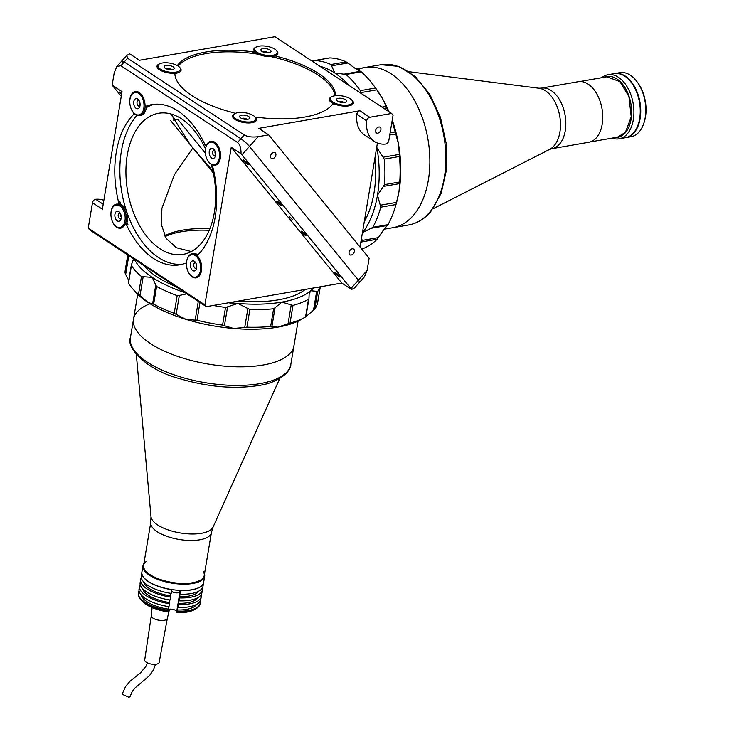 <?xml version="1.0" encoding="UTF-8"?>
<svg xmlns="http://www.w3.org/2000/svg" width="734" height="734" viewBox="0 0 734 734"><rect width="100%" height="100%" fill="white"/><g stroke="black" fill="none" stroke-linecap="round" stroke-linejoin="round"><path stroke-width="1.1" d="M170.976 114.33L175.38 119.725M292.563 219.769L289.655 216.814L292.563 219.769M244.156 160.333A3.413 0.523 -138.2 0 0 243.119 159.92A3.413 0.523 -138.2 0 0 244.349 161.663A3.413 0.523 -138.2 0 0 247.184 164.049A3.413 0.523 -138.2 0 0 248.211 164.471A3.413 0.523 -138.2 0 0 246.991 162.719A3.413 0.523 -138.2 0 0 244.156 160.333M277.691 201.52A3.413 0.523 -138.2 0 0 276.663 201.098A3.413 0.523 -138.2 0 0 277.892 202.85A3.413 0.523 -138.2 0 0 280.727 205.236A3.413 0.523 -138.2 0 0 281.755 205.648A3.413 0.523 -138.2 0 0 280.526 203.905A3.413 0.523 -138.2 0 0 277.691 201.52M302.234 231.65A3.413 0.523 -138.2 0 0 301.197 231.238A3.413 0.523 -138.2 0 0 302.426 232.981A3.413 0.523 -138.2 0 0 305.261 235.366A3.413 0.523 -138.2 0 0 306.289 235.788A3.413 0.523 -138.2 0 0 305.069 234.036A3.413 0.523 -138.2 0 0 302.234 231.65M335.768 272.837A3.413 0.523 -138.2 0 0 334.741 272.415A3.413 0.523 -138.2 0 0 335.97 274.167A3.413 0.523 -138.2 0 0 338.805 276.553A3.413 0.523 -138.2 0 0 339.833 276.966A3.413 0.523 -138.2 0 0 338.603 275.222A3.413 0.523 -138.2 0 0 335.768 272.837M126.523 224.843A1.624 0.991 -99.9 0 0 125.459 224.044L126.854 223.797A1.624 0.991 80.1 0 1 127.918 224.604L126.523 224.843A81.309 49.738 -99.9 0 0 153.406 258.414A81.309 49.738 -99.9 0 0 179.674 264.818A81.309 49.738 -99.9 0 0 185.069 263.359A1.624 0.991 -99.9 0 1 185.17 263.332L186.445 263.111M127.918 224.604A81.309 49.738 80.1 0 1 126.973 222.521M120.587 204.217A81.309 49.738 80.1 0 1 119.991 201.896L118.596 202.144A81.309 49.738 -99.9 0 1 133.203 114.871A1.624 0.991 -99.9 0 0 133.12 112.311A12.194 7.459 -99.9 0 1 130.799 107.806M134.9 114.045A1.624 0.991 80.1 0 1 134.597 114.623L133.203 114.871M134.597 114.623A81.309 49.738 80.1 0 1 135.047 114.165M146.415 106.375A81.309 49.738 80.1 0 1 147.8 105.824L146.405 106.072A81.309 49.738 -99.9 0 1 151.791 104.613A81.309 49.738 -99.9 0 1 178.068 111.017A81.309 49.738 -99.9 0 1 204.942 144.589A1.624 0.991 -99.9 0 0 206.575 144.901A12.194 7.459 -99.9 0 1 219.457 148.91A12.194 7.459 -99.9 0 1 213.704 165.333A1.624 0.991 -99.9 0 0 212.869 167.288A81.309 49.738 -99.9 0 1 198.263 254.56A1.624 0.991 -99.9 0 0 198.345 257.12A12.194 7.459 -99.9 0 1 201.483 270.708A12.194 7.459 -99.9 0 1 196.162 277.847A12.194 7.459 -99.9 0 1 187.464 270.048M154.342 104.283A81.309 49.738 -99.9 0 0 146.295 107.641M137.019 115.321A81.309 49.738 -99.9 0 0 121.321 189.39A81.309 49.738 -99.9 0 0 158.471 257.533A81.309 49.738 -99.9 0 0 182.197 264.268M170.93 113.954L189.941 144.277L192.914 147.883L174.371 174.738L161.911 208.291L161.397 224.604L166.168 238.385L176.454 247.753L191.317 251.533M211.218 164.333A71.611 43.811 80.1 0 1 214.337 212.475A71.611 43.811 80.1 0 1 183.087 254.386A71.611 43.811 80.1 0 1 127.266 155.186A71.611 43.811 80.1 0 1 158.526 113.284A71.611 43.811 80.1 0 1 205.474 148.791M192.914 147.883L212.943 171.141M164.746 235.898A71.611 28.231 -170.5 0 1 182.527 230.155A71.611 28.231 -170.5 0 1 209.878 228.714M186.445 264.855A1.624 0.991 -99.9 0 0 185.702 263.46A1.624 0.991 -99.9 0 0 185.17 263.332M121.743 93.466L119.514 92.034L121.578 94.42M241.954 154.81L350.889 288.581L367.073 270.47L369.129 258.212L268.681 134.863L258.139 136.689L249.45 146.424L358.385 280.195A8.129 1.248 41.8 0 1 359.504 282.361A8.129 1.248 -138.2 0 0 358.385 280.195L249.45 146.424A8.129 1.248 -138.2 0 0 240.89 138.735A8.129 1.248 41.8 0 1 249.45 146.424L241.954 154.81A8.129 1.248 -138.2 0 0 241.018 153.736C241.128 148.231 239.981 144.479 237.55 142.479L120.899 65.721L116.807 66.565L114.21 72.886L112.155 85.144L122.046 91.649L102.375 209.208L92.484 202.703A3.248 2.23 -56.7 0 1 95.695 199.29A32.525 22.304 -56.7 0 1 103.861 200.318M116.807 66.565L121.78 60.995A8.129 1.248 41.8 0 1 124.239 61.977L240.89 138.735L124.239 61.977A8.129 1.248 -138.2 0 0 121.78 60.995A8.129 1.248 -138.2 0 0 122.899 63.161M121.266 96.319L112.155 85.144M341.815 283.067L206.337 306.656L204.887 304.876L231.256 147.314L341.815 283.067L351.577 289.49A8.129 1.248 -138.2 0 0 350.889 288.581M206.337 306.656L89.676 229.889L88.236 228.118L204.887 304.876M88.236 228.118L92.484 202.703M125.459 224.044A1.624 0.991 -99.9 0 0 124.899 224.531A12.194 7.459 -99.9 0 1 111.963 220.365M118.596 202.144A1.624 0.991 -99.9 0 1 117.761 204.098A12.194 7.459 -99.9 0 0 110.926 214.42M146.405 106.072A1.624 0.991 -99.9 0 1 145.002 104.393A12.194 7.459 -99.9 0 0 136.9 91.576A12.194 7.459 -99.9 0 0 129.762 101.861M241.018 153.736L231.256 147.314M175.178 119.761L171.04 114.688L175.178 119.761M367.073 270.47L364.477 276.791L354.531 287.93L351.577 289.49M234.339 113.935L234.357 113.798A1.624 0.642 9.5 0 0 234.596 113.531A1.624 0.642 9.5 0 0 233.43 112.706A81.309 32.057 9.5 0 1 191.858 95.585A81.309 32.057 9.5 0 1 174.885 74.18A1.624 0.642 9.5 0 0 174.554 73.758A1.624 0.642 9.5 0 0 172.793 73.29A12.194 4.808 9.5 0 1 159.122 69.482A12.194 4.808 9.5 0 1 159.746 63.748M335.42 95.695L335.557 94.925A81.309 32.057 9.5 0 0 318.584 73.528A81.309 32.057 9.5 0 0 277.012 56.408L276.746 58.014M255.927 117.954L255.973 117.679A1.624 0.642 9.5 0 1 257.533 117.293A81.309 32.057 9.5 0 0 332.575 104.237A1.624 0.642 9.5 0 1 334.97 104.2A12.194 4.808 9.5 0 0 349.861 105.613A12.194 4.808 9.5 0 0 351.614 99.861M377.744 133.184A3.413 2.34 123.3 0 0 380.671 130.524A3.413 2.34 123.3 0 0 380.139 127.239A3.413 2.34 123.3 0 0 378.781 127A3.413 2.34 123.3 0 0 375.854 129.661A3.413 2.34 123.3 0 0 376.386 132.946A3.413 2.34 123.3 0 0 377.744 133.184M391.607 113.458L369.752 117.266A3.248 2.23 123.3 0 0 366.697 120.862A32.525 22.304 123.3 0 0 374.45 141.515A32.525 22.304 123.3 0 0 385.589 144.066A3.248 2.23 123.3 0 0 385.772 144.038A3.248 2.23 123.3 0 0 388.8 140.653L393.057 115.229L391.607 113.458L274.947 36.7L139.469 60.28L129.716 53.857L126.762 55.426L127.578 58.243L244.229 135.001C247.78 136.863 252.423 137.423 258.139 136.689M351.21 255.01A3.413 2.34 123.3 0 0 354.127 252.34A3.413 2.34 123.3 0 0 353.604 249.065A3.413 2.34 123.3 0 0 352.247 248.817A3.413 2.34 123.3 0 0 349.32 251.487A3.413 2.34 123.3 0 0 349.843 254.771A3.413 2.34 123.3 0 0 351.21 255.01M272.718 158.627A3.413 2.34 123.3 0 0 275.645 155.957A3.413 2.34 123.3 0 0 275.112 152.681A3.413 2.34 123.3 0 0 273.754 152.433A3.413 2.34 123.3 0 0 270.828 155.103A3.413 2.34 123.3 0 0 271.36 158.379A3.413 2.34 123.3 0 0 272.718 158.627M268.681 134.863L258.79 128.358L359.871 110.761L369.752 117.266M377.423 143.038L360.027 247.028M366.697 120.862L356.807 114.357A3.248 2.23 -56.7 0 1 359.871 110.761M356.807 114.357A32.525 22.304 123.3 0 0 364.569 135.01L374.45 141.515M234.357 113.798A12.194 4.808 9.5 0 0 232.55 115.807A12.194 4.808 9.5 0 0 243.789 122.56A12.194 4.808 9.5 0 0 256.606 119.825A12.194 4.808 9.5 0 0 256.056 117.935M176.555 65.161A1.624 0.642 9.5 0 0 177.867 64.876L177.711 65.794M252.643 53.417L252.909 51.811A81.309 32.057 9.5 0 0 177.867 64.876M252.909 51.811A1.624 0.642 9.5 0 0 254.395 51.178A12.194 4.808 9.5 0 1 256.524 46.903M277.012 56.408A1.624 0.642 9.5 0 1 276.085 55.307A12.194 4.808 9.5 0 0 276.112 50.178M335.557 94.925A1.624 0.642 9.5 0 0 336.438 95.613M128.808 255.643L125.67 274.424L125.064 272.929L128.028 255.239L128.808 255.533M224.411 325.712L222.567 325.125L225.531 307.436L227.595 306.83L224.411 325.712L233.678 328.483A93.502 36.865 9.5 0 0 277.727 327.153A93.502 36.865 9.5 0 0 301.573 319.29L305.683 316.895M141.478 276.525L143.176 276.7L140.01 295.591L138.524 294.215L141.478 276.525A97.567 38.462 9.5 0 1 131.432 265.543L128.505 283.012M156.608 286.48L153.645 304.17L152.617 303.885L155.782 284.985L156.608 286.48A97.567 38.462 9.5 0 0 177.169 295.637L179.325 295.472L176.169 314.372L174.206 313.326L177.169 295.637M153.645 304.17A97.567 38.462 9.5 0 0 174.206 313.326M186.849 293.829L179.325 295.472M155.782 284.985L152.204 277.379A93.502 36.865 9.5 0 0 185.133 292.701M198.318 301.252L199.96 302.564L196.996 320.253L195.161 320.143L198.299 301.362M196.996 320.253A97.567 38.462 9.5 0 0 222.567 325.125M213.236 305.445A97.567 38.462 9.5 0 0 225.531 307.436M249.881 309.491L246.918 327.18L244.725 327.437L247.89 308.537L249.881 309.491A97.567 38.462 9.5 0 0 273.599 308.775L275.057 307.72L271.892 326.621L270.644 326.465L273.599 308.775M246.918 327.18A97.567 38.462 9.5 0 0 270.644 326.465M247.89 308.537L237.871 303.426A93.502 36.865 9.5 0 0 281.92 302.096L275.057 307.72M292.985 305.399L290.031 323.088L288.049 323.804L291.214 304.904L292.985 305.399A97.567 38.462 9.5 0 0 308.509 299.288L305.546 316.978L313.51 310.225L316.675 291.325L317.73 291.389A97.567 38.462 9.5 0 0 320.097 286.847M290.031 323.088A97.567 38.462 9.5 0 0 305.546 316.978M291.214 304.904L281.92 302.096A93.502 36.865 9.5 0 0 310.739 290.747L309.133 294.178L308.986 297.903M317.73 291.389L314.776 309.078L313.51 310.225M314.776 309.078A97.567 38.462 9.5 0 0 317.73 302.169L320.299 286.81M316.675 291.325L310.739 290.747A93.502 36.865 9.5 0 0 313.491 288.003M127.78 254.964L125.275 269.965A97.567 38.462 9.5 0 0 125.064 272.929M131.67 264.112L133.661 258.836M125.67 274.424L128.753 280.489M128.468 283.232A97.567 38.462 9.5 0 0 131.854 287.792L134.973 291.407A93.502 36.865 9.5 0 0 148.011 302.436A93.502 36.865 9.5 0 0 186.197 319.437A93.502 36.865 9.5 0 0 233.678 328.483L244.725 327.437M271.892 326.621L277.727 327.153L288.049 323.804M229.678 302.591A93.502 36.865 9.5 0 0 237.871 303.426L227.595 306.83M176.169 314.372L186.197 319.437L195.161 320.143M140.01 295.591L148.011 302.436L152.617 303.885M134.515 259.396A93.502 36.865 9.5 0 0 152.204 277.379L143.176 276.7M131.854 287.792A97.567 38.462 9.5 0 0 138.524 294.215M143.736 265.46A87.814 34.617 9.5 0 0 156.645 276.608A87.814 34.617 9.5 0 0 175.921 286.645M237.981 301.142A87.814 34.617 9.5 0 0 305.188 289.444M312.62 61.482L314.308 60.573L329.548 57.922M378.405 237.605L377.193 239.211L361.981 241.862L362.174 240.394L378.405 237.605L384.304 228.769L387.451 225.439L371.266 228.256M361.495 248.844L363.192 248.542A97.567 59.683 -99.9 0 0 377.193 239.211M360.678 243.092A97.567 59.683 -99.9 0 0 361.981 241.862M362.367 233.045A93.502 57.197 -99.9 0 0 362.761 232.522L362.348 233.137M361.523 238.064L362.174 240.394M372.817 227.311L388.02 224.659L387.451 225.439L371.23 228.265L372.817 227.311A97.567 59.683 -99.9 0 0 380.735 207.19L380.267 205.226L396.516 202.4L395.938 204.538L380.735 207.19M388.02 224.659A97.567 59.683 -99.9 0 0 395.076 207.584A97.567 59.683 -99.9 0 0 395.938 204.538M370.991 228.302L362.761 232.522A93.502 57.197 -99.9 0 0 377.469 195.161L380.267 205.226M384.506 184.638L399.718 181.995L399.663 183.61L383.414 186.436L384.506 184.638A97.567 59.683 -99.9 0 0 384.221 159.122L383.093 157.214L399.342 154.388L399.434 156.48L384.221 159.122M399.718 181.995A97.567 59.683 -99.9 0 0 399.434 156.48M383.414 186.436L377.469 195.161A93.502 57.197 -99.9 0 0 376.937 147.773L383.093 157.214M390.103 132.845L395.14 131.973L395.764 133.973L389.745 135.019M381.974 107.118L386.13 106.393L386.726 107.898L383.9 108.384M395.14 131.973A97.567 59.683 -99.9 0 0 392.02 121.413M388.167 111.192A97.567 59.683 -99.9 0 0 386.726 107.898M376.799 146.754L376.937 147.773A93.502 57.197 -99.9 0 0 376.781 146.883M360.311 90.649L375.514 88.007L376.79 89.823L360.541 92.649L360.311 90.649A97.567 59.683 -99.9 0 0 346.026 74.464L344.182 74.116L360.44 71.281L361.238 71.813L346.026 74.464M375.514 88.007A97.567 59.683 -99.9 0 0 373.863 85.695A97.567 59.683 -99.9 0 0 361.238 71.813M348.76 85.263A93.502 57.197 -99.9 0 0 334.805 73.005L343.888 74.162M346.109 61.867L347.824 62.996L331.575 65.821L330.906 64.509A97.567 59.683 -99.9 0 0 314.574 60.555L329.786 57.913A97.567 59.683 -99.9 0 1 346.109 61.867L330.906 64.509M331.575 65.821L334.805 73.005A93.502 57.197 -99.9 0 0 319.914 66.289M388.983 111.733A93.502 57.197 -99.9 0 0 382.873 99.31A93.502 57.197 -99.9 0 0 375.579 88.016L373.863 85.695M395.076 207.584L395.91 204.823A93.502 57.197 -99.9 0 0 399.012 191.409A93.502 57.197 -99.9 0 0 398.489 144.02A93.502 57.197 -99.9 0 0 392.24 120.101M344.274 74.097L360.431 71.29L356.348 69.253L347.824 62.996M386.13 106.393L382.873 99.31L376.79 89.823M399.342 154.388L398.489 144.02L395.764 133.973M396.516 202.4L399.012 191.409L399.663 183.61M364.257 221.723A87.814 53.72 -99.9 0 0 374.891 158.205M213.337 173.013L170.618 120.559M205.346 153.149L177.793 119.312L173.096 120.128M258.46 54.252A80.979 31.929 9.5 0 0 205.74 53.637A80.979 31.929 9.5 0 0 178.188 66.097M175.004 73.354A80.979 31.929 9.5 0 0 174.931 74.657M334.933 95.769A80.979 31.929 9.5 0 0 270.718 56.573M139.258 100.934A2.762 1.688 -99.9 0 0 138.258 100.641A2.762 1.688 -99.9 0 0 137.451 101.209A2.762 1.688 -99.9 0 0 137.267 104.393A2.762 1.688 -99.9 0 0 139.203 106.091A2.762 1.688 -99.9 0 0 140.02 105.522A2.762 1.688 -99.9 0 0 140.047 105.476M139.561 101.622A2.762 1.688 -99.9 0 0 140.102 104.723M134.515 99.696A5.12 3.138 -99.9 0 0 134.744 106.825A5.12 3.138 -99.9 0 0 139.276 107.678A5.12 3.138 -99.9 0 0 139.836 106.467A5.12 3.138 -99.9 0 0 138.726 100.072A5.12 3.138 -99.9 0 0 134.515 99.696M142.194 112.55A11.386 6.964 -99.9 0 0 141.671 96.714A11.386 6.964 -99.9 0 0 131.597 94.824A11.386 6.964 -99.9 0 0 130.349 97.494A11.386 6.964 -99.9 0 0 132.826 111.715A11.386 6.964 -99.9 0 0 142.194 112.55M130.441 97.227A12.194 7.459 80.1 0 1 130.524 96.943A12.194 7.459 80.1 0 1 131.854 94.08A12.194 7.459 80.1 0 1 135.377 91.566M145.167 105.136A12.194 7.459 80.1 0 1 143.213 113.073A12.194 7.459 80.1 0 1 139.625 115.587A12.194 7.459 80.1 0 1 133.175 112.183A12.194 7.459 80.1 0 1 133.001 111.944M146.424 106.063A12.194 7.459 80.1 0 1 144.479 112.852A12.194 7.459 80.1 0 1 140.891 115.366L139.625 115.587M214.759 150.608A2.762 1.688 -99.9 0 0 213.759 150.323A2.762 1.688 -99.9 0 0 213.355 150.479A2.762 1.688 -99.9 0 0 212.64 153.681A2.762 1.688 -99.9 0 0 214.704 155.764A2.762 1.688 -99.9 0 0 215.117 155.608A2.762 1.688 -99.9 0 0 215.548 155.158M214.025 158.113A5.12 3.138 -99.9 0 0 215.337 156.149A5.12 3.138 -99.9 0 0 214.227 149.745A5.12 3.138 -99.9 0 0 210.768 148.617A5.12 3.138 -99.9 0 0 209.63 155.158A5.12 3.138 -99.9 0 0 214.025 158.113M208.768 142.818A11.386 6.964 -99.9 0 0 205.85 147.176A11.386 6.964 -99.9 0 0 208.328 161.397A11.386 6.964 -99.9 0 0 216.016 163.911A11.386 6.964 -99.9 0 0 218.539 149.369A11.386 6.964 -99.9 0 0 208.768 142.818M215.053 165.278A12.194 7.459 80.1 0 1 208.667 161.856A12.194 7.459 80.1 0 1 208.502 161.618M205.933 146.91A12.194 7.459 80.1 0 1 206.015 146.626A12.194 7.459 80.1 0 1 209.144 141.946A12.194 7.459 80.1 0 1 210.878 141.249M215.062 151.305A2.762 1.688 -99.9 0 0 215.603 154.397M120.422 213.493A2.762 1.688 -99.9 0 0 119.422 213.199A2.762 1.688 -99.9 0 0 118.688 217.521A2.762 1.688 -99.9 0 0 120.376 218.649A2.762 1.688 -99.9 0 0 121.211 218.035M120.725 214.181A2.762 1.688 -99.9 0 0 121.156 217.099A2.762 1.688 -99.9 0 0 121.266 217.282M115.816 219.209A5.12 3.138 -99.9 0 0 121 219.026A5.12 3.138 -99.9 0 0 120.303 213.282A5.12 3.138 -99.9 0 0 119.89 212.631A5.12 3.138 -99.9 0 0 115.587 212.392A5.12 3.138 -99.9 0 0 115.816 219.209M123.055 209.658A11.386 6.964 -99.9 0 0 111.513 210.062A11.386 6.964 -99.9 0 0 113.064 222.833A11.386 6.964 -99.9 0 0 113.99 224.274A11.386 6.964 -99.9 0 0 123.56 224.806A11.386 6.964 -99.9 0 0 123.055 209.658M111.605 209.786A12.194 7.459 80.1 0 1 111.687 209.502A12.194 7.459 80.1 0 1 116.541 204.135M117.972 204.089A12.194 7.459 80.1 0 1 124.046 209.071A12.194 7.459 80.1 0 1 125.184 224.164M118.348 203.841A12.194 7.459 80.1 0 1 125.312 208.851A12.194 7.459 80.1 0 1 126.239 224.393M120.725 228.164A12.194 7.459 80.1 0 1 114.339 224.742A12.194 7.459 80.1 0 1 114.165 224.503M195.923 263.167A2.762 1.688 -99.9 0 0 194.923 262.882A2.762 1.688 -99.9 0 0 193.693 264.662A2.762 1.688 -99.9 0 0 194.363 267.497A2.762 1.688 -99.9 0 0 195.868 268.323A2.762 1.688 -99.9 0 0 196.712 267.717M191.647 269.433A5.12 3.138 -99.9 0 0 196.501 268.708A5.12 3.138 -99.9 0 0 195.464 262.414A5.12 3.138 -99.9 0 0 195.391 262.304A5.12 3.138 -99.9 0 0 190.95 262.304A5.12 3.138 -99.9 0 0 191.647 269.433M197.795 258.129A11.386 6.964 -99.9 0 0 187.014 259.735A11.386 6.964 -99.9 0 0 189.317 273.718A11.386 6.964 -99.9 0 0 189.491 273.956A11.386 6.964 -99.9 0 0 199.354 273.956A11.386 6.964 -99.9 0 0 197.795 258.129M187.097 259.469A12.194 7.459 80.1 0 1 187.179 259.185A12.194 7.459 80.1 0 1 192.097 253.799A12.194 7.459 80.1 0 1 198.052 256.579M192.097 253.799L193.372 253.579A12.194 7.459 80.1 0 1 197.996 255.037M196.217 277.837A12.194 7.459 80.1 0 1 189.831 274.415A12.194 7.459 80.1 0 1 189.666 274.177M196.226 263.864A2.762 1.688 -99.9 0 0 196.767 266.956M171.407 69.693A2.762 1.092 9.5 0 0 169.655 68.757A2.762 1.092 9.5 0 0 166.37 68.858M170.719 65.821A5.12 2.018 9.5 0 0 165.48 65.638A5.12 2.018 9.5 0 0 164.471 67.638A5.12 2.018 9.5 0 0 167.636 69.28A5.12 2.018 9.5 0 0 173.6 69.17A5.12 2.018 9.5 0 0 170.719 65.821M165.756 71.391A11.386 4.487 9.5 0 0 177.399 71.804A11.386 4.487 9.5 0 0 179.637 67.345A11.386 4.487 9.5 0 0 172.609 63.711A11.386 4.487 9.5 0 0 159.361 63.95A11.386 4.487 9.5 0 0 165.756 71.391M179.637 67.345L180.261 68.069A12.194 4.808 -170.5 0 1 181.087 70.299A12.194 4.808 -170.5 0 1 173.774 73.428M157.039 66.198A12.194 4.808 -170.5 0 1 158.535 64.436L159.361 63.95M268.194 52.848A2.762 1.092 9.5 0 0 263.579 51.811A2.762 1.092 9.5 0 0 263.148 52.004M269.708 52.6A5.12 2.018 9.5 0 0 270.378 52.325A5.12 2.018 9.5 0 0 268.919 49.462A5.12 2.018 9.5 0 0 262.212 48.802A5.12 2.018 9.5 0 0 261.258 50.793A5.12 2.018 9.5 0 0 269.708 52.6M257.634 46.481A11.386 4.487 9.5 0 0 256.138 47.104A11.386 4.487 9.5 0 0 259.396 53.463A11.386 4.487 9.5 0 0 274.287 54.931A11.386 4.487 9.5 0 0 276.415 50.499A11.386 4.487 9.5 0 0 257.634 46.481M275.846 55.555A12.194 4.808 -170.5 0 1 274.755 55.968A12.194 4.808 -170.5 0 1 254.459 51.444M253.826 49.352A12.194 4.808 -170.5 0 1 255.313 47.591L256.138 47.104M276.746 56.325A12.194 4.808 -170.5 0 1 274.507 57.445A12.194 4.808 -170.5 0 1 274.488 57.445M254.982 53.729A12.194 4.808 -170.5 0 1 253.634 51.839M276.415 50.499L277.039 51.224A12.194 4.808 -170.5 0 1 277.874 53.38M246.908 119.376A2.762 1.092 9.5 0 0 243.697 118.202A2.762 1.092 9.5 0 0 241.871 118.532M245.835 119.376A5.12 2.018 9.5 0 0 249.101 118.844A5.12 2.018 9.5 0 0 248.725 116.568A5.12 2.018 9.5 0 0 243.532 115.073A5.12 2.018 9.5 0 0 239.972 117.321A5.12 2.018 9.5 0 0 245.835 119.376M242.119 112.449A11.386 4.487 9.5 0 0 234.852 113.632A11.386 4.487 9.5 0 0 235.687 118.697A11.386 4.487 9.5 0 0 247.239 122.009A11.386 4.487 9.5 0 0 255.138 117.027A11.386 4.487 9.5 0 0 242.119 112.449M232.54 115.88A12.194 4.808 -170.5 0 1 234.027 114.109L234.852 113.632M255.138 117.027L255.762 117.752A12.194 4.808 -170.5 0 1 256.597 119.899M343.686 102.531A2.762 1.092 9.5 0 0 343.374 102.228A2.762 1.092 9.5 0 0 340.925 101.393A2.762 1.092 9.5 0 0 338.649 101.687M345.668 99.842A5.12 2.018 9.5 0 0 339.108 98.237A5.12 2.018 9.5 0 0 336.75 100.475A5.12 2.018 9.5 0 0 337.245 100.925A5.12 2.018 9.5 0 0 345.879 101.998A5.12 2.018 9.5 0 0 345.668 99.842M332.098 101.586A11.386 4.487 9.5 0 0 346.687 105.136A11.386 4.487 9.5 0 0 351.916 100.182A11.386 4.487 9.5 0 0 350.815 99.173A11.386 4.487 9.5 0 0 331.64 96.787A11.386 4.487 9.5 0 0 332.098 101.586M351.916 100.182L352.54 100.897A12.194 4.808 -170.5 0 1 353.375 103.054M334.053 103.971A12.194 4.808 -170.5 0 1 331.309 102.411A12.194 4.808 -170.5 0 1 329.309 99.108A12.194 4.808 -170.5 0 1 330.814 97.264L331.64 96.787M596.632 137.478A30.736 18.8 -99.9 0 0 600.274 101.769A30.736 18.8 -99.9 0 0 578.236 81.713L541.307 88.144A30.736 18.8 80.1 0 1 563.345 108.192A30.736 18.8 80.1 0 1 559.703 143.91A30.736 18.8 80.1 0 1 551.849 148.699L588.778 142.268A30.736 18.8 -99.9 0 0 596.632 137.478M413.646 215.034A81.309 49.738 -99.9 0 0 423.289 120.55A81.309 49.738 -99.9 0 0 364.972 67.5A81.309 49.738 80.1 0 1 423.289 120.55A81.309 49.738 80.1 0 1 413.646 215.034A81.309 49.738 80.1 0 1 392.855 227.705A81.309 49.738 -99.9 0 0 413.646 215.034M601.733 77.703A32.525 19.891 80.1 0 1 607.963 74.721L614.294 73.62A32.525 19.891 80.1 0 1 637.626 94.842A32.525 19.891 80.1 0 1 633.772 132.634A32.525 19.891 80.1 0 1 625.451 137.698L619.12 138.809A32.525 19.891 80.1 0 1 612.248 138.102M607.963 74.721A32.525 19.891 80.1 0 1 631.286 95.943A32.525 19.891 80.1 0 1 627.432 133.735A32.525 19.891 80.1 0 1 619.12 138.809M604.678 77.198A30.892 18.901 80.1 0 1 628.506 94.915A30.892 18.901 80.1 0 1 625.469 132.606A30.892 18.901 80.1 0 1 615.193 137.588M606.917 76.804L619.936 81.612L628.91 96.503L631.231 116.908L625.368 132.404L617.432 137.203M625.689 137.662A32.525 19.891 -99.9 0 0 625.928 137.616L631.001 136.735A32.525 19.891 -99.9 0 0 639.314 131.67A32.525 19.891 -99.9 0 0 644.113 122.376L644.452 121.266A30.892 18.901 -99.9 0 0 640.855 87.722A30.892 18.901 -99.9 0 0 637.727 82.667L637.039 81.74A32.525 19.891 -99.9 0 0 619.845 72.657L614.771 73.538A32.525 19.891 -99.9 0 0 614.532 73.584M644.113 122.376A32.525 19.891 -99.9 0 0 640.332 87.062A32.525 19.891 -99.9 0 0 637.039 81.74M625.928 137.616A32.525 19.891 -99.9 0 0 634.249 132.551A32.525 19.891 -99.9 0 0 638.103 94.759A32.525 19.891 -99.9 0 0 614.771 73.538M357.339 69.886A81.309 49.738 80.1 0 1 364.972 67.5L380.964 64.72L398.58 66.354L415.453 76.721L429.885 94.438L440.51 117.568L446.244 143.635L446.483 169.811L441.162 193.317L430.739 211.649C424.536 218.952 417.242 223.384 408.856 224.925A81.309 49.738 -99.9 0 0 429.647 212.245A81.309 49.738 -99.9 0 0 439.281 117.761A81.309 49.738 -99.9 0 0 380.964 64.72M633.58 132.854A32.36 19.8 -99.9 0 0 634.928 88.08A32.36 19.8 -99.9 0 0 623.579 75.437M629.579 136.194A32.36 19.8 -99.9 0 0 635.185 88.034A32.36 19.8 -99.9 0 0 618.689 73.648M143.598 565.373A30.736 12.12 9.5 0 0 166.847 581.374A30.736 12.12 9.5 0 0 201.85 579.19A30.736 12.12 9.5 0 0 204.226 575.511L211.41 532.572A30.736 12.12 -170.5 0 1 209.034 536.242A30.736 12.12 -170.5 0 1 174.031 538.426A30.736 12.12 -170.5 0 1 150.782 522.424L143.598 565.373M137.689 294.279L133.542 319.07A81.309 32.057 9.5 0 0 195.051 361.403A81.309 32.057 9.5 0 0 287.645 355.623A81.309 32.057 9.5 0 0 293.921 345.916A81.309 32.057 -170.5 0 1 182.188 357.88A81.309 32.057 -170.5 0 1 133.542 319.07A81.309 32.057 -170.5 0 1 150.066 303.748M165.104 236.577A73.18 28.846 -170.5 0 1 209.218 230.302M228.751 302.747A81.309 32.057 -170.5 0 1 233.43 303.821M142.956 565.795L141.901 572.052A31.305 12.34 9.5 0 0 160.636 586.998A31.305 12.34 9.5 0 0 203.648 582.392L204.694 576.126A31.305 12.34 -170.5 0 1 202.281 579.86A31.305 12.34 -170.5 0 1 161.682 580.732A31.305 12.34 -170.5 0 1 142.956 565.795A31.305 12.34 -170.5 0 1 143.901 563.574M204.52 573.722A31.305 12.34 -170.5 0 1 204.694 576.126M203.18 571.272A30.736 12.12 -170.5 0 1 201.85 579.19A30.736 12.12 -170.5 0 1 161.985 580.043A30.736 12.12 -170.5 0 1 145.974 561.703M140.414 599.293L141.662 600.742A29.681 11.698 -170.5 0 0 157.415 609.486A29.681 11.698 -170.5 0 0 167.774 611.881L168.214 611.083A31.305 12.34 -170.5 0 1 157.03 608.514A31.305 12.34 -170.5 0 1 140.414 599.293A31.305 12.34 -170.5 0 1 138.304 593.577L138.423 592.843A31.305 12.34 9.5 0 0 157.149 607.78A31.305 12.34 9.5 0 0 168.343 610.349L167.985 609.128A28.378 11.184 -170.5 0 1 141.368 595.118M139.093 591.053A31.305 12.34 9.5 0 0 138.423 592.843M139.533 586.209A31.305 12.34 -170.5 0 0 158.26 601.146A31.305 12.34 -170.5 0 0 169.453 603.715L168.958 606.669A31.305 12.34 -170.5 0 1 157.773 604.091A31.305 12.34 -170.5 0 1 139.038 589.154L139.533 586.209A31.305 12.34 -170.5 0 1 140.203 584.42M140.644 579.576A31.305 12.34 -170.5 0 0 159.37 594.512A31.305 12.34 -170.5 0 0 170.563 597.081L170.068 600.036A31.305 12.34 -170.5 0 1 158.883 597.458A31.305 12.34 -170.5 0 1 140.148 582.521L140.644 579.576A31.305 12.34 -170.5 0 1 141.313 577.786M141.882 572.208A31.305 12.34 -170.5 0 0 160.608 587.145A31.305 12.34 -170.5 0 0 171.793 589.714L171.178 593.402A31.305 12.34 -170.5 0 1 159.994 590.833A31.305 12.34 -170.5 0 1 141.258 575.887L141.882 572.208A31.305 12.34 -170.5 0 1 141.891 572.135M196.648 604.376A28.378 11.184 -170.5 0 1 177.243 609.982L177.591 611.202A31.305 12.34 9.5 0 0 200.171 603.174L200.052 603.908A31.305 12.34 -170.5 0 1 196.189 608.633L194.538 609.587A29.681 11.698 -170.5 0 1 177.032 612.734L176.692 611.55A4.716 1.863 9.5 0 0 173.077 609.431A4.716 1.863 9.5 0 0 168.114 609.569M180.023 590.641A4.716 1.863 -170.5 0 1 180.142 590.907L180.399 591.788L180.628 590.402M203.639 582.466A31.305 12.34 -170.5 0 1 203.63 582.539A31.305 12.34 -170.5 0 1 181.05 590.567L180.436 594.246L180.078 593.026L179.325 600.88L178.968 599.66L178.215 607.513L177.857 606.293L177.243 609.982M203.63 582.539L203.006 586.218A31.305 12.34 -170.5 0 1 180.436 594.246M198.859 591.109A28.378 11.184 -170.5 0 1 179.463 596.714M202.345 588.007A31.305 12.34 -170.5 0 1 202.391 589.907A31.305 12.34 -170.5 0 1 179.812 597.935M202.391 589.907L201.896 592.852A31.305 12.34 -170.5 0 1 179.325 600.88M197.758 597.742A28.378 11.184 -170.5 0 1 178.353 603.348M201.235 594.641A31.305 12.34 -170.5 0 1 201.281 596.54A31.305 12.34 -170.5 0 1 178.701 604.568M201.281 596.54L200.786 599.485A31.305 12.34 -170.5 0 1 178.215 607.513M200.171 603.174A31.305 12.34 9.5 0 0 200.125 601.274M177.591 611.202L177.032 612.734M196.189 608.633A31.305 12.34 -170.5 0 1 177.472 611.936M170.563 597.081L170.205 595.861A28.378 11.184 -170.5 0 1 143.589 581.86M170.205 595.861L170.637 593.311M169.453 603.715L169.095 602.495A28.378 11.184 -170.5 0 1 142.479 588.494M169.095 602.495L169.526 599.944M167.985 609.128L168.416 606.578M168.214 611.083L168.343 610.349M147.341 662.857L146.038 666.169L140.634 672.693L130.074 681.189L125.606 686.455L122.119 694.208L129.01 697.3L130.111 696.41L132.377 691.263L135.194 687.786L149.543 675.583L153.434 669.931L155.507 664.288M151.296 615.743L144.699 660.059A7.322 2.881 9.5 0 0 149.085 663.527A7.322 2.881 9.5 0 0 159.14 662.472L167.334 618.423M167.334 618.395A8.129 3.202 -170.5 0 1 167.324 618.45A8.129 3.202 -170.5 0 1 156.168 619.569A8.129 3.202 -170.5 0 1 151.296 615.771A8.129 3.202 -170.5 0 1 151.296 615.707M180.069 590.384L179.848 591.668A4.468 1.762 -170.5 0 1 173.701 592.32A4.468 1.762 -170.5 0 1 172.848 592.008A4.468 1.762 -170.5 0 1 171.545 591.219L172.848 592.09L171.527 591.292M172.921 592.118L179.215 592.384M185.289 263.322L186.445 263.121M127.578 58.243L120.899 65.721M95.695 199.29L103.2 204.226M237.55 142.479L244.229 135.001M551.849 148.699L549.537 149.452A31.626 19.35 -99.9 0 0 554.188 145.671A31.626 19.35 -99.9 0 0 555.17 102.301A31.626 19.35 -99.9 0 0 538.875 88.218L541.307 88.144M150.782 522.424L151.002 516.708A31.626 12.469 9.5 0 0 176.555 532.242A31.626 12.469 9.5 0 0 210.997 529.636A31.626 12.469 9.5 0 0 213.062 527.095L279.773 378.469M290.811 364.514C291.251 370.606 280.049 382.451 258.974 385.46C234.265 389.295 207.731 387.002 179.362 378.57C146.516 370.046 125.835 347.43 130.423 337.677A81.309 32.057 9.5 0 0 179.068 376.478A81.309 32.057 9.5 0 0 290.811 364.514L298.068 321.125M180.142 590.907L176.692 611.55M121.78 60.995L126.762 55.426M305.904 316.758L308.959 298.518M131.349 264.946L128.34 282.948M311.932 61.032L313.904 60.693M361.523 248.863L362.963 248.615M132.826 111.715L133.175 112.183M130.349 97.494L130.524 96.943M208.328 161.397L208.667 161.856M205.85 147.176L206.015 146.626M111.513 210.062L111.687 209.502M113.99 224.274L114.339 224.742M187.014 259.735L187.179 259.185M189.491 273.956L189.831 274.415M181.087 70.299L180.839 71.776M329.309 99.108L329.061 100.576M538.875 88.218L409.104 71.73M549.537 149.452L432.968 208.814M356.054 69.06L364.972 67.5M383.946 229.256L408.856 224.925M579.594 81.557L607.11 76.767M590.108 141.956L617.624 137.166M211.41 532.572L213.062 527.095M151.002 516.708L136.322 354.467M130.423 337.677L133.542 319.07M167.324 618.45L169.536 609.183M151.296 615.771L152.103 607.541M179.848 591.668C178.83 593.136 176.499 593.283 172.875 592.118"/></g></svg>

